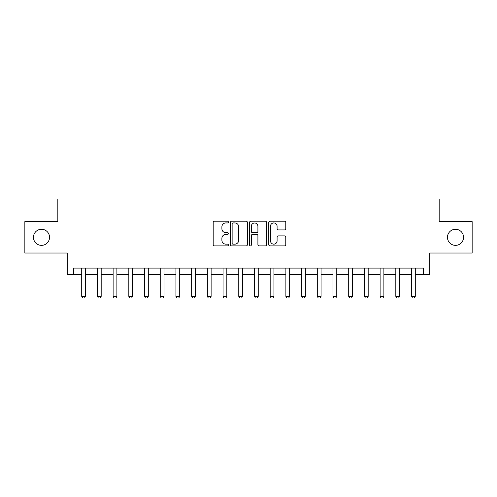 <?xml version="1.0" encoding="UTF-8"?>
<svg xmlns="http://www.w3.org/2000/svg" width="497" height="497" viewBox="0 0 497 497"><rect width="100%" height="100%" fill="white"/><g stroke="black" fill="none" stroke-linecap="round" stroke-linejoin="round"><path stroke-width="0.75" d="M228.396 222.078A0.864 0.864 0 0 0 227.533 221.215L214.431 221.215A1.236 1.236 0 0 0 213.194 222.451L213.194 244.648A1.236 1.236 0 0 0 214.431 245.878L227.533 245.878A0.864 0.864 0 0 0 228.396 245.015A0.864 0.864 0 0 0 227.533 244.157L225.837 244.157A3.945 3.945 0 0 1 221.892 240.206L221.892 238.355A3.945 3.945 0 0 1 225.837 234.41L227.533 234.41A0.864 0.864 0 0 0 228.396 233.547A0.864 0.864 0 0 0 227.533 232.683L225.837 232.683A3.945 3.945 0 0 1 221.892 228.738L221.892 226.887A3.945 3.945 0 0 1 225.837 222.942L227.533 222.942A0.864 0.864 0 0 0 228.396 222.078M447.462 237.317A8.039 8.039 0 0 0 455.5 245.356A8.039 8.039 0 0 0 463.546 237.317A8.039 8.039 0 0 0 455.5 229.279A8.039 8.039 0 0 0 447.462 237.317M33.454 237.317A8.039 8.039 0 0 0 41.499 245.356A8.039 8.039 0 0 0 49.538 237.317A8.039 8.039 0 0 0 41.499 229.279A8.039 8.039 0 0 0 33.454 237.317M284.545 229.912A1.236 1.236 0 0 0 285.775 228.676L285.775 222.451A1.236 1.236 0 0 0 284.545 221.215L269.989 221.215A1.236 1.236 0 0 0 268.759 222.451L268.759 244.648A1.236 1.236 0 0 0 269.989 245.878L284.545 245.878A1.236 1.236 0 0 0 285.775 244.648L285.775 237.125A1.236 1.236 0 0 0 284.545 235.889L278.314 235.889A1.236 1.236 0 0 0 277.084 237.125L277.084 240.852A3.299 3.299 0 0 1 273.785 244.157A3.299 3.299 0 0 1 270.486 240.852L270.486 226.241A3.299 3.299 0 0 1 273.785 222.942A3.299 3.299 0 0 1 277.084 226.241L277.084 228.676A1.236 1.236 0 0 0 278.314 229.912L284.545 229.912M73.537 274.381L73.537 268.1L423.463 268.1L423.463 274.381L429.743 274.381L429.743 253.023L472.15 253.023L472.15 221.612L439.168 221.612L439.168 198.993L57.832 198.993L57.832 221.612L24.85 221.612L24.85 253.023L67.257 253.023L67.257 274.381L81.707 274.381M247.419 222.451A1.236 1.236 0 0 0 246.189 221.215L231.633 221.215A1.236 1.236 0 0 0 230.403 222.451L230.403 244.648A1.236 1.236 0 0 0 231.633 245.878L246.189 245.878A1.236 1.236 0 0 0 247.419 244.648L247.419 222.451M250.811 221.215L265.367 221.215A1.236 1.236 0 0 1 266.597 222.451L266.597 244.648A1.236 1.236 0 0 1 265.367 245.878L259.136 245.878A1.236 1.236 0 0 1 257.906 244.648L257.906 235.646A1.236 1.236 0 0 0 256.669 234.41L252.538 234.41A1.236 1.236 0 0 0 251.308 235.646L251.308 245.015A0.864 0.864 0 0 1 250.445 245.878A0.864 0.864 0 0 1 249.581 245.015L249.581 222.451A1.236 1.236 0 0 1 250.811 221.215M85.472 274.381L97.412 274.381M101.183 274.381L113.117 274.381M116.888 274.381L128.822 274.381M132.593 274.381L144.528 274.381M148.299 274.381L160.233 274.381M164.004 274.381L175.938 274.381M179.709 274.381L191.643 274.381M195.414 274.381L207.348 274.381M211.119 274.381L223.054 274.381M226.825 274.381L238.765 274.381M242.53 274.381L254.47 274.381M258.235 274.381L270.175 274.381M273.946 274.381L285.881 274.381M289.652 274.381L301.586 274.381M305.357 274.381L317.291 274.381M321.062 274.381L332.996 274.381M336.767 274.381L348.701 274.381M352.472 274.381L364.407 274.381M368.178 274.381L380.112 274.381M383.883 274.381L395.817 274.381M399.588 274.381L411.528 274.381M415.293 274.381L423.463 274.381M232.994 222.942A0.864 0.864 0 0 0 232.13 223.805L232.13 243.294A0.864 0.864 0 0 0 232.994 244.157L234.777 244.157A3.945 3.945 0 0 0 238.728 240.206L238.728 226.887A3.945 3.945 0 0 0 234.777 222.942L232.994 222.942M257.906 226.303A3.299 3.299 0 0 0 254.607 223.004A3.299 3.299 0 0 0 251.308 226.303L251.308 231.453A1.236 1.236 0 0 0 252.538 232.683L256.669 232.683A1.236 1.236 0 0 0 257.906 231.453L257.906 226.303M85.614 268.1L85.534 268.349A1.255 1.255 0 0 0 85.472 268.728L85.472 296.374L84.533 298.007L82.645 298.007L81.707 296.374L81.707 268.728A1.255 1.255 0 0 0 81.645 268.349L81.57 268.1M81.707 296.374L85.472 296.374M101.32 268.1L101.239 268.349A1.255 1.255 0 0 0 101.183 268.728L101.183 296.374L100.239 298.007L98.35 298.007L97.412 296.374L97.412 268.728A1.255 1.255 0 0 0 97.35 268.349L97.275 268.1M97.412 296.374L101.183 296.374M117.025 268.1L116.944 268.349A1.255 1.255 0 0 0 116.888 268.728L116.888 296.374L115.944 298.007L114.061 298.007L113.117 296.374L113.117 268.728A1.255 1.255 0 0 0 113.055 268.349L112.981 268.1M113.117 296.374L116.888 296.374M132.73 268.1L132.649 268.349A1.255 1.255 0 0 0 132.593 268.728L132.593 296.374L131.649 298.007L129.767 298.007L128.822 296.374L128.822 268.728A1.255 1.255 0 0 0 128.76 268.349L128.686 268.1M128.822 296.374L132.593 296.374M148.435 268.1L148.355 268.349A1.255 1.255 0 0 0 148.299 268.728L148.299 296.374L147.354 298.007L145.472 298.007L144.528 296.374L144.528 268.728A1.255 1.255 0 0 0 144.472 268.349L144.391 268.1M144.528 296.374L148.299 296.374M164.14 268.1L164.06 268.349A1.255 1.255 0 0 0 164.004 268.728L164.004 296.374L163.059 298.007L161.177 298.007L160.233 296.374L160.233 268.728A1.255 1.255 0 0 0 160.177 268.349L160.096 268.1M160.233 296.374L164.004 296.374M179.846 268.1L179.765 268.349A1.255 1.255 0 0 0 179.709 268.728L179.709 296.374L178.765 298.007L176.882 298.007L175.938 296.374L175.938 268.728A1.255 1.255 0 0 0 175.882 268.349L175.801 268.1M175.938 296.374L179.709 296.374M195.551 268.1L195.476 268.349A1.255 1.255 0 0 0 195.414 268.728L195.414 296.374L194.47 298.007L192.587 298.007L191.643 296.374L191.643 268.728A1.255 1.255 0 0 0 191.587 268.349L191.507 268.1M191.643 296.374L195.414 296.374M211.256 268.1L211.182 268.349A1.255 1.255 0 0 0 211.119 268.728L211.119 296.374L210.175 298.007L208.293 298.007L207.348 296.374L207.348 268.728A1.255 1.255 0 0 0 207.292 268.349L207.212 268.1M207.348 296.374L211.119 296.374M226.961 268.1L226.887 268.349A1.255 1.255 0 0 0 226.825 268.728L226.825 296.374L225.887 298.007L223.998 298.007L223.054 296.374L223.054 268.728A1.255 1.255 0 0 0 222.998 268.349L222.917 268.1M223.054 296.374L226.825 296.374M242.673 268.1L242.592 268.349A1.255 1.255 0 0 0 242.53 268.728L242.53 296.374L241.592 298.007L239.703 298.007L238.765 296.374L238.765 268.728A1.255 1.255 0 0 0 238.703 268.349L238.622 268.1M238.765 296.374L242.53 296.374M258.378 268.1L258.297 268.349A1.255 1.255 0 0 0 258.235 268.728L258.235 296.374L257.297 298.007L255.408 298.007L254.47 296.374L254.47 268.728A1.255 1.255 0 0 0 254.408 268.349L254.327 268.1M254.47 296.374L258.235 296.374M274.083 268.1L274.002 268.349A1.255 1.255 0 0 0 273.946 268.728L273.946 296.374L273.002 298.007L271.113 298.007L270.175 296.374L270.175 268.728A1.255 1.255 0 0 0 270.113 268.349L270.039 268.1M270.175 296.374L273.946 296.374M289.788 268.1L289.708 268.349A1.255 1.255 0 0 0 289.652 268.728L289.652 296.374L288.707 298.007L286.825 298.007L285.881 296.374L285.881 268.728A1.255 1.255 0 0 0 285.818 268.349L285.744 268.1M285.881 296.374L289.652 296.374M305.493 268.1L305.413 268.349A1.255 1.255 0 0 0 305.357 268.728L305.357 296.374L304.412 298.007L302.53 298.007L301.586 296.374L301.586 268.728A1.255 1.255 0 0 0 301.524 268.349L301.449 268.1M301.586 296.374L305.357 296.374M321.199 268.1L321.118 268.349A1.255 1.255 0 0 0 321.062 268.728L321.062 296.374L320.118 298.007L318.235 298.007L317.291 296.374L317.291 268.728A1.255 1.255 0 0 0 317.235 268.349L317.154 268.1M317.291 296.374L321.062 296.374M336.904 268.1L336.823 268.349A1.255 1.255 0 0 0 336.767 268.728L336.767 296.374L335.823 298.007L333.941 298.007L332.996 296.374L332.996 268.728A1.255 1.255 0 0 0 332.94 268.349L332.86 268.1M332.996 296.374L336.767 296.374M352.609 268.1L352.528 268.349A1.255 1.255 0 0 0 352.472 268.728L352.472 296.374L351.528 298.007L349.646 298.007L348.701 296.374L348.701 268.728A1.255 1.255 0 0 0 348.646 268.349L348.565 268.1M348.701 296.374L352.472 296.374M368.314 268.1L368.24 268.349A1.255 1.255 0 0 0 368.178 268.728L368.178 296.374L367.233 298.007L365.351 298.007L364.407 296.374L364.407 268.728A1.255 1.255 0 0 0 364.351 268.349L364.27 268.1M364.407 296.374L368.178 296.374M384.019 268.1L383.945 268.349A1.255 1.255 0 0 0 383.883 268.728L383.883 296.374L382.938 298.007L381.056 298.007L380.112 296.374L380.112 268.728A1.255 1.255 0 0 0 380.056 268.349L379.975 268.1M380.112 296.374L383.883 296.374M399.725 268.1L399.65 268.349A1.255 1.255 0 0 0 399.588 268.728L399.588 296.374L398.65 298.007L396.761 298.007L395.817 296.374L395.817 268.728A1.255 1.255 0 0 0 395.761 268.349L395.68 268.1M395.817 296.374L399.588 296.374M415.43 268.1L415.355 268.349A1.255 1.255 0 0 0 415.293 268.728L415.293 296.374L414.355 298.007L412.467 298.007L411.528 296.374L411.528 268.728A1.255 1.255 0 0 0 411.466 268.349L411.386 268.1M411.528 296.374L415.293 296.374"/></g></svg>
